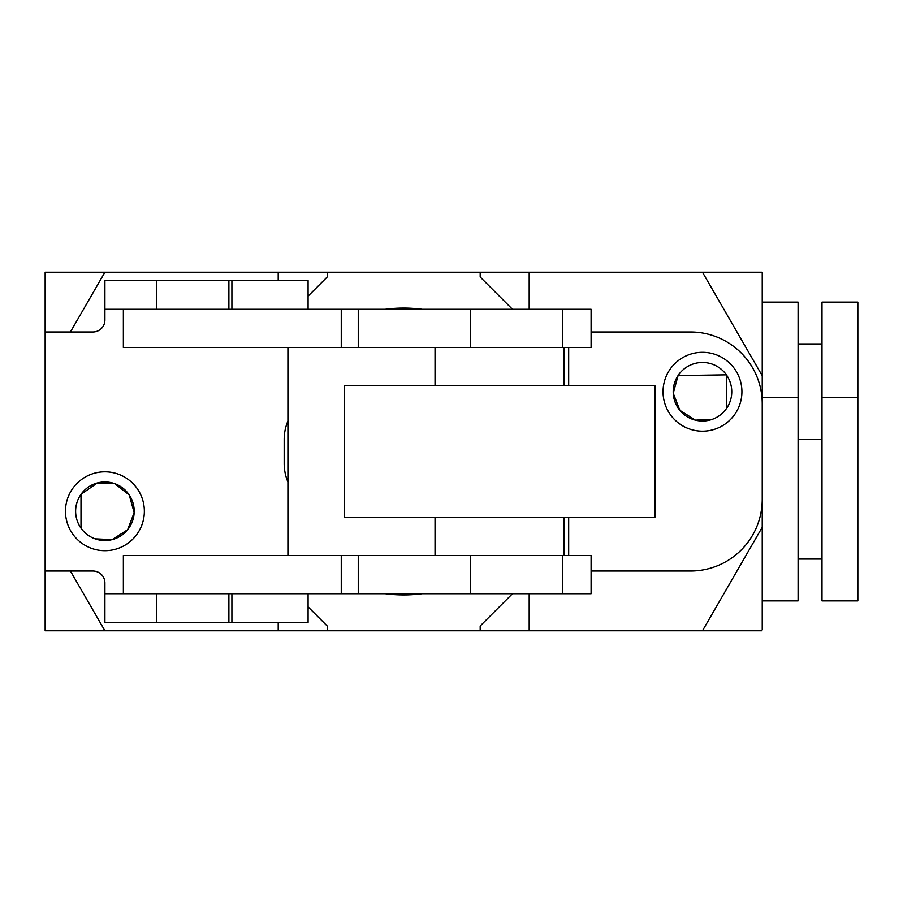 <?xml version="1.0" encoding="UTF-8"?>
<svg xmlns="http://www.w3.org/2000/svg" width="903" height="903" viewBox="0 0 903 903"><rect width="100%" height="100%" fill="white"/><g stroke="black" fill="none" stroke-linecap="round" stroke-linejoin="round"><path stroke-width="1.35" d="M702.478 421.024A29.28 29.28 0 0 0 726.384 374.835A29.28 29.28 0 0 0 676.471 378.289A29.28 29.28 0 0 0 702.478 421.024M712.388 419.297L695.423 420.155L679.846 410.312L673.243 393.268L678.074 375.569L726.384 374.835L726.384 408.653M80.999 528.165L80.999 494.347A29.28 29.28 0 0 0 104.906 540.536A29.28 29.28 0 0 0 130.912 497.801A29.28 29.28 0 0 0 80.999 494.347L97.298 482.981L114.726 483.669L129.242 494.968L134.152 512.622L127.639 529.722L112.141 539.633L95.097 538.843M822.001 397.715L822.001 600.89L857.85 600.89L857.85 302.11L822.001 302.11L822.001 397.715L857.85 397.715M762.234 600.89L798.094 600.89L798.094 302.11L762.234 302.11M762.234 273.259L761.647 272.232L762.234 272.232L762.234 629.741L761.647 630.768L762.234 629.741M798.094 559.059L822.001 559.059M308.081 606.872L327.202 625.993L327.202 630.768L480.182 630.768L480.182 625.993L512.452 593.722M512.452 309.277L480.182 277.007L480.182 272.232L327.202 272.232L327.202 277.007L308.081 296.128M761.647 272.232L702.478 272.232L762.234 375.727M762.234 527.273L702.478 630.768L761.647 630.768M45.15 272.232L45.15 273.259L45.737 272.232L45.15 272.232M70.411 331.988L104.906 272.232L45.737 272.232M562.479 347.52L562.479 309.277L591.093 309.277L591.093 347.52L123.361 347.52L123.361 309.277L104.906 309.277L104.906 320.034A11.953 11.953 0 0 1 92.953 331.988L45.15 331.988L45.15 273.259M70.411 571.012L104.906 630.768L45.15 630.768L45.15 571.012L92.953 571.012A11.953 11.953 0 0 1 104.906 582.966L104.906 622.404L308.081 622.404L308.081 593.722M45.737 630.768L45.15 629.741M529.181 309.277L529.181 272.232L480.182 272.232M422.175 309.277A143.419 143.419 0 0 0 385.22 309.277M327.202 272.232L278.203 272.232L278.203 280.596M278.203 622.404L278.203 630.768L327.202 630.768M480.182 630.768L529.181 630.768L529.181 593.722M385.22 593.722A143.419 143.419 0 0 0 422.175 593.722M104.906 272.232L278.203 272.232M529.181 272.232L702.478 272.232M529.181 630.768L702.478 630.768M104.906 630.768L278.203 630.768M562.479 593.722L562.479 555.48L591.093 555.48L591.093 593.722L358.254 593.722L358.254 555.48L123.361 555.48L123.361 593.722L104.906 593.722M358.254 555.48L562.479 555.48M287.922 347.52L287.922 555.48M435.032 347.52L435.032 385.762M341.255 347.52L341.255 309.277L123.361 309.277M564.104 517.238L564.104 555.48M654.935 517.238L344.201 517.238L344.201 385.762L654.935 385.762L654.935 517.238M228.888 309.277L228.888 280.596L308.081 280.596L308.081 309.277M591.093 331.988L690.524 331.988A71.709 71.709 0 0 1 762.234 403.697L762.234 499.303A71.709 71.709 0 0 1 690.524 571.012L591.093 571.012M104.906 550.695A39.439 39.439 0 0 0 144.345 511.256A39.439 39.439 0 0 0 104.906 471.817A39.439 39.439 0 0 0 65.468 511.256A39.439 39.439 0 0 0 104.906 550.695M287.922 421.012A47.803 47.803 0 0 0 284.174 439.547L284.174 463.453A47.803 47.803 0 0 0 287.922 481.988M45.15 331.988L45.15 571.012M702.478 431.182A39.439 39.439 0 0 0 741.916 391.744A39.439 39.439 0 0 0 702.478 352.305A39.439 39.439 0 0 0 663.039 391.744A39.439 39.439 0 0 0 702.478 431.182M231.902 280.596L231.902 309.277M104.906 309.277L104.906 280.596L156.659 280.596L156.659 309.277M228.888 280.596L156.659 280.596M228.888 593.722L228.888 622.404M231.902 593.722L231.902 622.404M562.479 309.277L341.255 309.277M358.254 593.722L123.361 593.722M341.255 593.722L341.255 555.48M568.676 555.48L568.676 517.238M568.676 385.762L568.676 347.52M358.254 347.52L358.254 309.277M156.659 593.722L156.659 622.404M470.565 593.722L470.565 555.48M470.565 347.52L470.565 309.277M762.234 397.715L798.094 397.715M798.094 439.547L822.001 439.547M798.094 343.941L822.001 343.941M564.104 347.52L564.104 385.762M435.032 517.238L435.032 555.48"/></g></svg>

